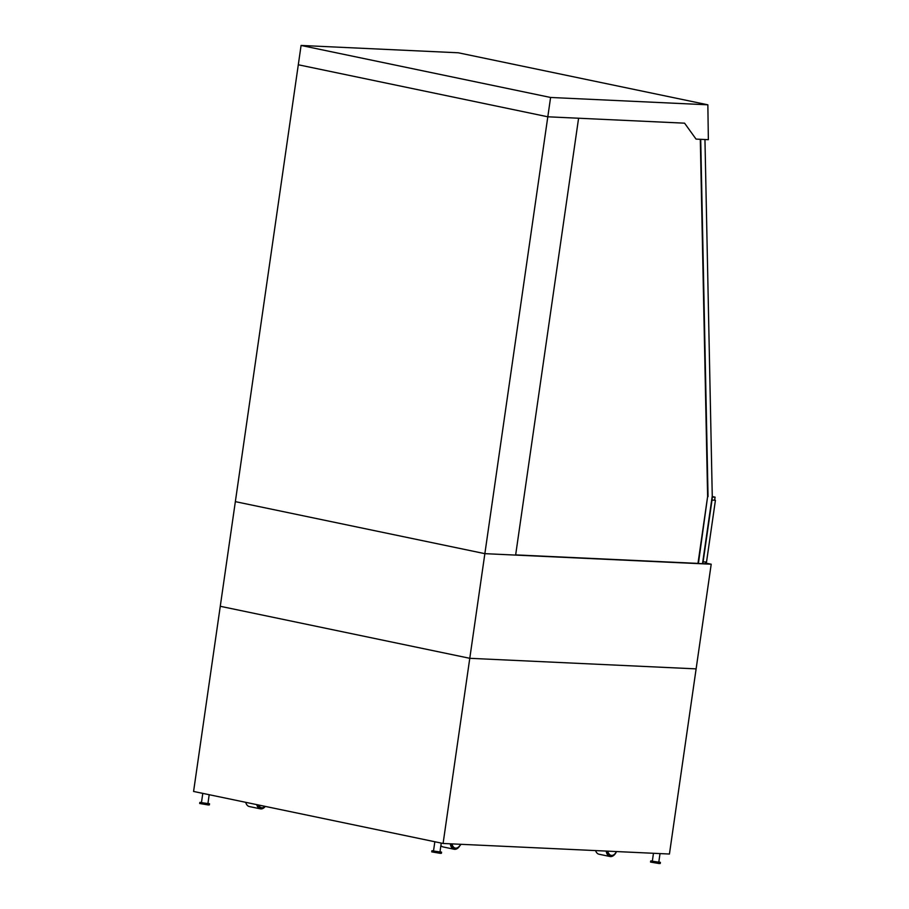 <?xml version="1.0" encoding="UTF-8"?>
<svg xmlns="http://www.w3.org/2000/svg" width="909" height="909" viewBox="0 0 909 909"><rect width="100%" height="100%" fill="white"/><g stroke="black" fill="none" stroke-linecap="round" stroke-linejoin="round"><path stroke-width="1.36" d="M705.509 563.716L702.509 563.614M700.305 139.304L707.622 496.53L697.987 563.398L515.664 554.888M443.092 843.472L193.583 791.455L235.351 501.643L484.861 553.661L443.092 843.472L669.433 854.028L696.124 668.876L469.783 658.309L220.273 606.292L469.783 658.309L696.124 668.876L711.202 564.216L705.6 563.046M707.85 104.808L550.593 97.468L547.809 116.795L298.3 64.766L547.809 116.795L578.59 118.227L515.63 555.092L484.861 553.661L547.809 116.795L684.579 123.169L696.044 139.1L708.361 139.679L707.85 104.808L458.341 52.79L301.084 45.45L235.351 501.643L484.861 553.661L711.202 564.216M550.593 97.468L301.084 45.45M707.622 496.53L698.407 563.489L702.509 563.682L712.258 495.984L704.952 139.52M700.714 139.327L708.043 496.609M660.014 853.596L658.786 862.164L658.048 862.221L652.321 861.232L653.469 853.29M658.82 861.88L660.4 862.391L660.241 863.47L659.139 863.55L650.549 862.073L650.708 860.993L652.367 860.948M660.4 862.391L650.708 860.993M202.798 793.375L201.457 802.647L207.922 803.579L209.195 794.705M434.843 841.745L433.502 851.017L439.967 851.949L441.24 843.086M201.503 802.363L199.844 802.408L199.685 803.488L208.275 804.965L209.377 804.885L209.536 803.806L207.956 803.295M199.844 802.408L209.536 803.806M433.548 850.744L431.889 850.79L431.73 851.858L440.32 853.346L441.422 853.256L441.581 852.188L440.001 851.676M431.889 850.79L441.581 852.188M606.201 851.085A8.976 5.602 101.8 0 0 610.041 856.517L599.02 854.221A8.976 5.602 -78.2 0 1 595.588 850.585M610.041 856.517A8.976 5.602 101.8 0 0 616.507 851.563M606.633 851.097L607.962 853.346A7.613 4.75 101.8 0 0 610.314 855.187A7.613 4.75 101.8 0 0 610.734 855.244M607.382 851.142L608.791 853.517A7.613 4.75 101.8 0 0 611.143 855.358A7.613 4.75 101.8 0 0 616.45 851.563M702.771 563.625L703.021 561.876M715.099 497.166L714.656 500.223L711.917 500.098L712.361 497.041L715.099 497.166L712.179 496.553M705.498 563.75L705.748 562.012M711.667 500.098L714.667 500.177M715.417 500.325L706.52 562.046L702.771 561.819M711.997 500.166L703.1 561.887M440.888 845.552A8.976 5.602 101.8 0 0 443.115 846.938L454.125 849.245A8.976 5.602 -78.2 0 1 450.285 843.813M459.988 845.518A8.976 5.602 -78.2 0 1 454.125 849.245M454.83 847.972A7.613 4.75 -78.2 0 1 454.409 847.904A7.613 4.75 -78.2 0 1 451.239 843.847M461.113 844.313L459.045 846.529A7.613 4.75 -78.2 0 1 455.239 848.086A7.613 4.75 -78.2 0 1 452.046 843.893M265.337 806.408A8.976 5.602 -78.2 0 1 260.349 808.84A8.976 5.602 -78.2 0 1 256.736 804.624M245.714 802.317A8.976 5.602 101.8 0 0 249.327 806.544L260.349 808.84M261.042 807.567A7.613 4.75 -78.2 0 1 260.622 807.51A7.613 4.75 -78.2 0 1 257.872 804.851M265.042 806.351A7.613 4.75 -78.2 0 1 261.451 807.681A7.613 4.75 -78.2 0 1 258.701 805.033M607.962 853.346L608.791 853.517M610.314 855.187L611.143 855.358M455.239 848.086L454.409 847.904M261.451 807.681L260.622 807.51"/></g></svg>
